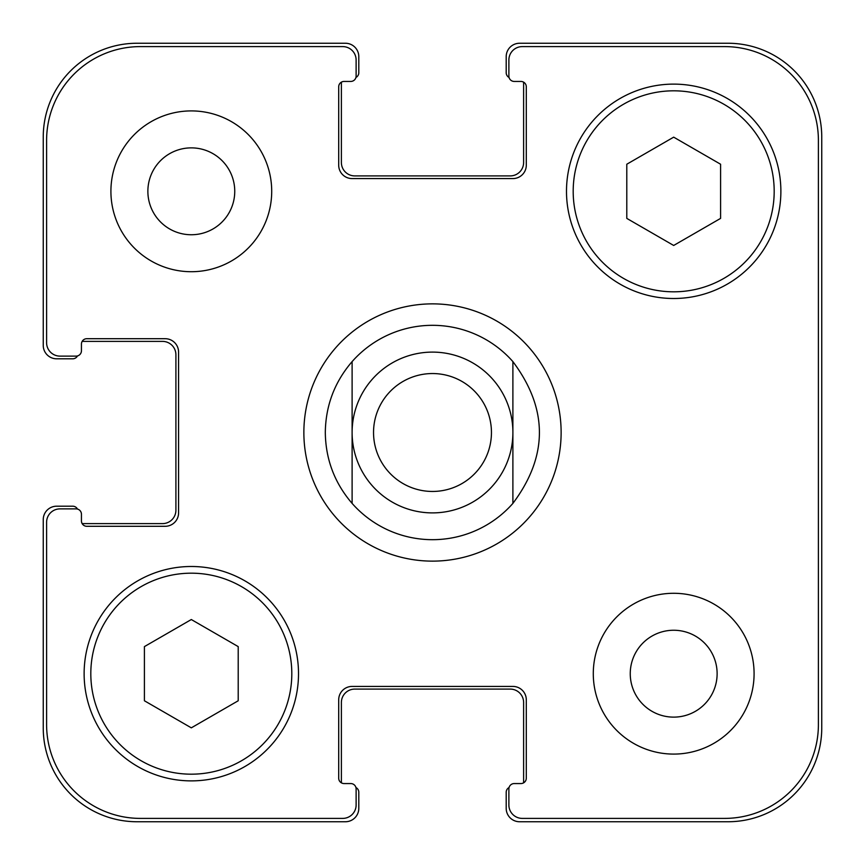 <?xml version="1.0" encoding="UTF-8"?>
<svg xmlns="http://www.w3.org/2000/svg" width="865" height="865" viewBox="0 0 865 865"><rect width="100%" height="100%" fill="white"/><g stroke="black" fill="none" stroke-linecap="round" stroke-linejoin="round"><path stroke-width="1.3" d="M303.864 432.5A128.636 128.636 0 0 1 496.813 321.099A128.636 128.636 0 0 1 496.813 543.901A128.636 128.636 0 0 1 303.864 432.5M512.891 361.602L512.891 503.398L512.891 361.602C548.248 408.864 548.248 456.136 512.891 503.398A107.195 107.195 0 0 1 352.109 503.398L352.109 361.602L352.109 503.398C334.593 483.016 325.651 459.38 325.305 432.5C325.651 405.62 334.593 381.984 352.109 361.602A107.195 107.195 0 0 1 512.891 361.602M373.539 432.5A58.961 58.961 0 0 0 461.975 483.557A58.961 58.961 0 0 0 461.975 381.443A58.961 58.961 0 0 0 373.539 432.5A58.961 58.961 0 0 0 461.975 483.557A58.961 58.961 0 0 0 461.975 381.443A58.961 58.961 0 0 0 373.539 432.5M352.109 432.5A80.391 80.391 0 0 0 472.701 502.122A80.391 80.391 0 0 0 472.701 362.878A80.391 80.391 0 0 0 352.109 432.5M238.21 700.769L191.316 727.843L144.412 700.769L144.412 646.609L191.316 619.535L238.21 646.609L238.21 700.769M720.588 218.391L673.684 245.465L626.79 218.391L626.79 164.231L673.684 137.157L720.588 164.231L720.588 218.391M291.808 673.684A100.491 100.491 0 0 0 141.06 586.654A100.491 100.491 0 0 0 141.06 760.713A100.491 100.491 0 0 0 291.808 673.684M298.512 673.684A107.195 107.195 0 0 1 137.719 766.52A107.195 107.195 0 0 1 137.719 580.858A107.195 107.195 0 0 1 298.512 673.684M774.186 191.316A100.491 100.491 0 0 0 623.438 104.287A100.491 100.491 0 0 0 623.438 278.346A100.491 100.491 0 0 0 774.186 191.316M780.879 191.316A107.195 107.195 0 0 1 620.086 284.142A107.195 107.195 0 0 1 620.086 98.48A107.195 107.195 0 0 1 780.879 191.316M818.398 140.4A93.798 93.798 0 0 0 724.6 46.602L522.276 46.602A13.397 13.397 0 0 0 508.88 59.999L508.88 76.077A5.363 5.363 0 0 0 514.232 81.44L520.935 81.44A5.363 5.363 0 0 1 526.298 86.803L526.298 165.183A13.397 13.397 0 0 1 512.891 178.579L352.109 178.579A13.397 13.397 0 0 1 338.702 165.183L338.702 86.803A5.363 5.363 0 0 1 344.065 81.44L350.768 81.44A5.363 5.363 0 0 0 356.121 76.077L356.121 59.999A13.397 13.397 0 0 0 342.724 46.602L140.4 46.602A93.798 93.798 0 0 0 46.602 140.4L46.602 342.724A13.397 13.397 0 0 0 59.999 356.121L76.077 356.121A5.363 5.363 0 0 0 81.44 350.768L81.44 344.065A5.363 5.363 0 0 1 86.803 338.702L165.183 338.702A13.397 13.397 0 0 1 178.579 352.109L178.579 512.891A13.397 13.397 0 0 1 165.183 526.298L86.803 526.298A5.363 5.363 0 0 1 81.44 520.935L81.44 514.232A5.363 5.363 0 0 0 76.077 508.88L59.999 508.88A13.397 13.397 0 0 0 46.602 522.276L46.602 724.6A93.798 93.798 0 0 0 140.4 818.398L342.724 818.398A13.397 13.397 0 0 0 356.121 805.001L356.121 788.923A5.363 5.363 0 0 0 350.768 783.56L344.065 783.56A5.363 5.363 0 0 1 338.702 778.197L338.702 699.817A13.397 13.397 0 0 1 352.109 686.421L512.891 686.421A13.397 13.397 0 0 1 526.298 699.817L526.298 778.197A5.363 5.363 0 0 1 520.935 783.56L514.232 783.56A5.363 5.363 0 0 0 508.88 788.923L508.88 805.001A13.397 13.397 0 0 0 522.276 818.398L724.6 818.398A93.798 93.798 0 0 0 818.398 724.6L818.398 140.4M271.707 191.316A80.391 80.391 0 0 1 151.115 260.938A80.391 80.391 0 0 1 151.115 121.684A80.391 80.391 0 0 1 271.707 191.316M754.085 673.684A80.391 80.391 0 0 1 633.494 743.316A80.391 80.391 0 0 1 633.494 604.062A80.391 80.391 0 0 1 754.085 673.684M147.872 191.316A43.445 43.445 0 0 0 213.028 228.933A43.445 43.445 0 0 0 213.028 153.689A43.445 43.445 0 0 0 147.872 191.316M630.25 673.684A43.445 43.445 0 0 0 695.406 711.311A43.445 43.445 0 0 0 695.406 636.067A43.445 43.445 0 0 0 630.25 673.684M509.063 77.472A5.363 5.363 0 0 1 506.198 72.725L506.198 56.647A13.397 13.397 0 0 1 519.595 43.25L727.952 43.25A93.798 93.798 0 0 1 821.75 137.048L821.75 727.952A93.798 93.798 0 0 1 727.952 821.75L519.595 821.75A13.397 13.397 0 0 1 506.198 808.353L506.198 792.275A5.363 5.363 0 0 1 509.063 787.528M344.065 81.44A5.363 5.363 0 0 0 341.567 82.056A5.363 5.363 0 0 0 341.383 83.451L341.383 162.501A13.397 13.397 0 0 0 354.78 175.909L510.22 175.909A13.397 13.397 0 0 0 523.617 162.501L523.617 83.451A5.363 5.363 0 0 0 523.433 82.056A5.363 5.363 0 0 0 520.935 81.44L514.232 81.44M523.433 782.944A5.363 5.363 0 0 0 523.617 781.549L523.617 702.499A13.397 13.397 0 0 0 510.22 689.091L354.78 689.091A13.397 13.397 0 0 0 341.383 702.499L341.383 781.549A5.363 5.363 0 0 0 341.567 782.944A5.363 5.363 0 0 0 344.065 783.56L350.768 783.56M77.472 355.937A5.363 5.363 0 0 1 72.725 358.802L56.647 358.802A13.397 13.397 0 0 1 43.25 345.405L43.25 137.048A93.798 93.798 0 0 1 137.048 43.25L345.405 43.25A13.397 13.397 0 0 1 358.802 56.647L358.802 72.725A5.363 5.363 0 0 1 355.937 77.472M355.937 787.528A5.363 5.363 0 0 1 358.802 792.275L358.802 808.353A13.397 13.397 0 0 1 345.405 821.75L137.048 821.75A93.798 93.798 0 0 1 43.25 727.952L43.25 519.595A13.397 13.397 0 0 1 56.647 506.198L72.725 506.198A5.363 5.363 0 0 1 77.472 509.063M82.056 523.433A5.363 5.363 0 0 0 83.451 523.617L162.501 523.617A13.397 13.397 0 0 0 175.909 510.22L175.909 354.78A13.397 13.397 0 0 0 162.501 341.383L83.451 341.383A5.363 5.363 0 0 0 82.056 341.567A5.363 5.363 0 0 0 81.44 344.065L81.44 350.768"/></g></svg>

